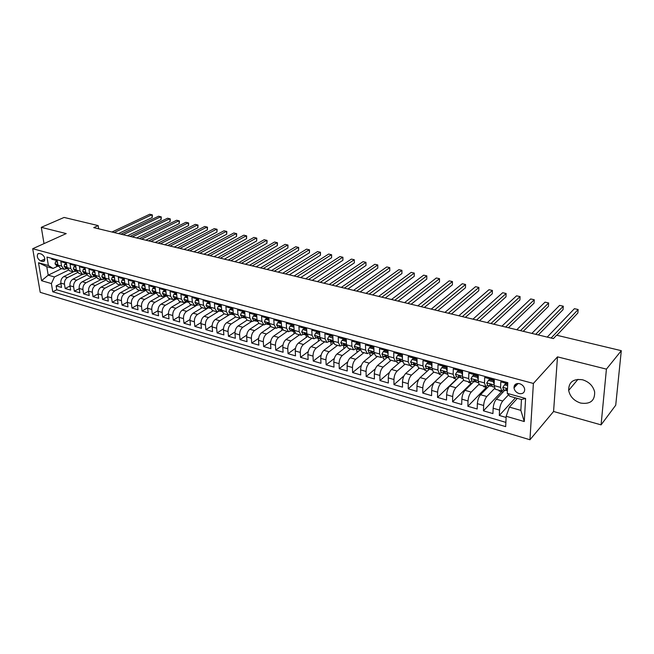 <?xml version="1.0" encoding="UTF-8"?>
<svg xmlns="http://www.w3.org/2000/svg" width="654" height="654" viewBox="0 0 654 654"><rect width="100%" height="100%" fill="white"/><g stroke="black" fill="none" stroke-linecap="round" stroke-linejoin="round"><path stroke-width="0.98" d="M582.591 379.786C573.296 378.519 568.653 382.067 568.669 390.413C569.994 396.61 573.975 400.828 580.621 403.06C590.235 404.466 594.911 400.763 594.649 391.942C593.088 385.901 589.066 381.846 582.591 379.786M519.595 383.677C515.957 383.113 514.093 384.511 513.995 387.879C514.502 390.651 516.186 392.547 519.063 393.544C522.759 394.133 524.631 392.702 524.68 389.253C524.132 386.506 522.44 384.65 519.595 383.677M601.075 424.863L606.421 369.134L557.494 356.863L553.57 411.489L601.075 424.863L615.725 405.21L621.3 350.683L556.595 335.208L553.407 338.592L93.735 227.617L98.174 225.589L64.092 217.439L41.3 227.339L44.014 243.615M553.57 411.489L529.953 439.758L40.229 292.346L32.7 248.724L533.386 383.448L529.953 439.758M507.749 383.734L500.817 381.846L500.572 387.372L494.097 385.59L495.307 389.244L501.634 391.002M494.097 385.59L494.326 380.072L484.679 377.44L484.475 382.925L478.123 381.176L479.398 384.814L485.603 386.547M478.123 381.176L478.311 375.698L468.836 373.107L468.681 378.56L462.443 376.835L463.776 380.473L469.866 382.165M462.443 376.835L462.582 371.398L453.279 368.864L453.165 374.276L447.034 372.584L448.44 376.205L454.407 377.865M447.034 372.584L447.14 367.18L438 364.687L437.927 370.066L431.902 368.398L433.365 372.012L439.226 373.638M431.902 368.398L431.967 363.035L422.991 360.583L422.95 365.929L417.039 364.294L418.552 367.891L424.315 369.494M417.039 364.294L417.056 358.964L408.243 356.561L408.243 361.866L402.431 360.256L404 363.837L409.657 365.414M402.431 360.256L402.414 354.967L393.749 352.596L393.79 357.869L388.075 356.291L389.702 359.863L395.253 361.409M388.075 356.291L388.018 351.034L379.508 348.705L379.582 353.945L373.965 352.392L375.641 355.948L381.094 357.468M373.965 352.392L373.875 347.168L365.504 344.887L365.611 350.086L360.092 348.557L361.817 352.105L367.172 353.593M360.092 348.557L359.97 343.375L351.738 341.126L351.885 346.293L346.457 344.789L348.23 348.32L353.487 349.784M346.457 344.789L346.301 339.639L338.208 337.431L338.38 342.557L333.041 341.086L334.864 344.601L340.031 346.04M333.041 341.086L332.861 335.968L324.899 333.793L325.103 338.886L319.855 337.439L321.719 340.947L326.796 342.361M319.855 337.439L319.642 332.355L311.811 330.221L312.048 335.281L306.881 333.859L308.786 337.35L313.773 338.739M306.881 333.859L306.636 328.807L298.935 326.706L299.205 331.733L294.12 330.327L296.066 333.81L300.971 335.175M294.12 330.327L293.85 325.308L286.272 323.239L286.566 328.243L281.563 326.861L283.55 330.327L288.365 331.668M281.563 326.861L281.261 321.874L273.813 319.839L274.132 324.801L269.211 323.444L271.23 326.902L275.972 328.218M269.211 323.444L268.884 318.49L261.551 316.487L261.894 321.425L257.055 320.084L259.107 323.526L263.766 324.825M257.055 320.084L256.695 315.163L249.476 313.192L249.853 318.097L245.087 316.781L247.171 320.207L251.757 321.482M245.087 316.781L244.702 311.893L237.598 309.947L237.999 314.819L233.306 313.528L235.424 316.937L239.936 318.196M233.306 313.528L232.906 308.663L225.908 306.751L226.325 311.598L221.706 310.323L223.864 313.724L228.295 314.958M221.706 310.323L221.281 305.492L214.398 303.611L214.839 308.418L210.286 307.167L212.468 310.552L216.834 311.77M210.286 307.167L209.836 302.369L203.059 300.513L203.525 305.295L199.045 304.061L201.26 307.437L205.552 308.631M199.045 304.061L198.571 299.287L191.892 297.464L192.382 302.213L187.968 300.995L190.208 304.363L194.434 305.532M187.968 300.995L187.477 296.254L180.905 294.464L181.403 299.18L177.062 297.987L179.327 301.331L183.488 302.491M177.062 297.987L176.547 293.27L170.073 291.504L170.596 296.197L166.32 295.011L168.609 298.355L172.705 299.491M166.32 295.011L165.789 290.335L159.404 288.586L159.944 293.254L155.734 292.093L158.047 295.412L162.078 296.532M155.734 292.093L155.178 287.433L148.891 285.716L149.455 290.351L145.302 289.207L147.649 292.518L151.614 293.621M145.302 289.207L144.73 284.58L138.534 282.888L139.114 287.498L135.026 286.37L137.389 289.665L141.297 290.752M135.026 286.37L134.438 281.768L128.331 280.1L128.928 284.686L124.898 283.566L127.285 286.853L131.127 287.923M124.898 283.566L124.293 278.996L118.276 277.353L118.889 281.907L114.916 280.811L117.319 284.081L121.104 285.136M114.916 280.811L114.295 276.266L108.36 274.647L108.989 279.176L105.073 278.089L107.501 281.351L111.229 282.389M105.073 278.089L104.436 273.576L98.59 271.974L99.236 276.478L95.37 275.408L97.822 278.661L101.493 279.683M95.37 275.408L94.716 270.919L88.952 269.35L89.614 273.822L85.805 272.767L88.274 276.004L91.895 277.01M85.805 272.767L85.143 268.303L79.453 266.75L80.131 271.197L76.379 270.159L78.864 273.38L82.429 274.378M76.379 270.159L75.692 265.72L70.092 264.191L70.779 268.614L67.076 267.592L69.586 270.805L73.093 271.778M67.076 267.592L66.381 263.178L60.855 261.674L61.558 266.064L64.076 269.268L66.814 268.688M73.387 271.851L63.904 276.519C61.631 277.95 60.609 280.157 60.838 283.133L61.541 287.433L56.138 285.855L60.896 283.484M77.524 272.612L67.542 277.549C65.269 278.988 64.247 281.204 64.468 284.188L65.163 288.496L70.003 286.051M65.163 288.496L70.64 290.098L69.953 285.773C69.733 282.773 70.755 280.558 73.027 279.111L82.478 274.394M91.707 276.961L82.273 281.735C80.009 283.19 78.987 285.43 79.199 288.447L79.862 292.796L74.311 291.169L79.224 288.659M101.059 279.56L91.65 284.392C89.394 285.872 88.364 288.128 88.568 291.161L89.222 295.526L83.589 293.883L88.584 291.292M110.542 282.201L101.157 287.09C98.901 288.586 97.871 290.858 98.067 293.908L98.705 298.306L92.999 296.638L98.075 293.957M120.156 284.874L110.804 289.828C108.548 291.332 107.518 293.63 107.706 296.695L108.327 301.118L102.539 299.426L107.697 296.663M129.909 287.588L120.581 292.6C118.333 294.128 117.303 296.434 117.475 299.524L118.08 303.971L112.21 302.254L117.458 299.401M139.801 290.335L130.498 295.412C128.266 296.957 127.228 299.287 127.391 302.393L127.98 306.865L122.028 305.124L127.367 302.181M149.831 293.131L140.561 298.273C138.329 299.834 137.291 302.173 137.446 305.304L138.019 309.8L131.977 308.034L137.414 304.993M160.009 295.96L150.772 301.167C148.548 302.745 147.51 305.107 147.649 308.255L148.205 312.784L142.082 310.985L147.608 307.838M170.334 298.829L161.137 304.11C158.914 305.704 157.876 308.083 158.006 311.255L158.546 315.8L152.325 313.985L157.966 310.724M180.806 301.747L171.642 307.086C169.435 308.704 168.389 311.108 168.511 314.296L169.026 318.874L162.715 317.026L168.47 313.642M191.434 304.699L182.311 310.119C180.112 311.754 179.065 314.173 179.171 317.378L179.678 321.981L173.269 320.108L179.131 316.601M202.217 307.699L193.143 313.184C190.952 314.844 189.897 317.28 189.995 320.509L190.477 325.144L183.978 323.239L189.962 319.593M213.171 310.748L204.138 316.307C201.955 317.983 200.901 320.444 200.982 323.689L201.44 328.349L194.843 326.42L200.958 322.626M224.281 313.838L215.297 319.471C213.122 321.171 212.068 323.648 212.141 326.918L212.575 331.603L205.879 329.649L212.125 325.7M235.563 316.977L226.627 322.684C224.461 324.4 223.406 326.902 223.464 330.196L223.881 334.913L217.079 332.919L223.464 328.815M247.016 320.166L238.13 325.954C235.98 327.687 234.925 330.213 234.966 333.524L235.358 338.273L228.45 336.246L234.99 331.962M258.682 323.378L249.82 329.264C247.678 331.022 246.615 333.573 246.648 336.9L247.016 341.682L240.002 339.63L246.697 335.142M270.576 326.608L261.682 332.633C259.556 334.415 258.502 336.982 258.51 340.333L258.853 345.14L251.733 343.056L258.6 338.371M282.683 329.861L273.74 336.058C271.623 337.856 270.568 340.448 270.56 343.824L270.887 348.656L263.644 346.538L270.691 341.633M295.019 333.139L285.986 339.532C283.885 341.355 282.83 343.971 282.806 347.364L283.1 352.236L275.751 350.078L282.986 344.928M307.584 336.442L298.437 343.064C296.344 344.911 295.289 347.544 295.248 350.969L295.518 355.866L288.046 353.675L295.494 348.263M320.386 339.769L311.083 346.653C309.007 348.525 307.944 351.182 307.895 354.623L308.132 359.553L300.538 357.329L308.214 351.631M333.417 343.121L323.934 350.299C321.874 352.195 320.812 354.877 320.746 358.343L320.959 363.305L313.241 361.049L321.155 355.032M346.702 346.489L336.998 354.002C334.962 355.923 333.9 358.637 333.81 362.128L333.99 367.115L326.142 364.818L334.317 358.457M360.092 349.988L350.282 357.771C348.263 359.725 347.192 362.455 347.086 365.97L347.241 370.99L339.262 368.66L347.732 361.915M373.491 353.7L363.788 361.605C361.785 363.575 360.722 366.338 360.591 369.878L360.714 374.93L352.604 372.559L361.384 365.382M387.152 357.46L377.522 365.496C375.535 367.499 374.472 370.287 374.325 373.851L374.407 378.936L366.166 376.524L375.306 368.864M401.131 361.188L391.484 369.461C389.522 371.488 388.46 374.301 388.288 377.889L388.345 383.015L379.958 380.554L389.514 372.347M415.249 365.071L405.693 373.491C403.747 375.551 402.684 378.388 402.496 382.001L402.512 387.152L393.978 384.658L404.025 375.797M429.474 369.134L420.146 377.595C418.225 379.68 417.162 382.541 416.95 386.187L416.933 391.37L408.251 388.836L418.912 379.156M443.976 373.246L434.853 381.764C432.956 383.882 431.885 386.776 431.656 390.438L431.599 395.662L422.77 393.079L434.518 382.108M458.814 377.35L449.813 386.007C447.941 388.157 446.878 391.076 446.625 394.771L446.527 400.027L437.534 397.403L456.549 379.124M473.905 381.535L465.043 390.332C463.196 392.514 462.133 395.457 461.855 399.177L461.716 404.474L452.568 401.793L471.297 383.228M489.266 385.795L480.551 394.73C478.728 396.945 477.665 399.921 477.363 403.665L477.183 408.995L467.872 406.273L486.306 387.413M504.896 390.127L496.337 399.21C494.547 401.45 493.484 404.458 493.149 408.235L492.928 413.598L483.445 410.826L501.577 391.664M500.572 387.372L501.749 391.035L503.572 389.759L506.572 390.593M484.475 382.925L485.726 386.579L487.729 385.369M492.658 380.326L493.206 379.77M468.681 378.56L469.997 382.198L472.033 381.02M477.052 376.058L477.608 375.502M453.165 374.276L454.538 377.898L456.623 376.745M461.716 371.864L462.288 371.317M437.927 370.066L439.357 373.679L441.475 372.551M446.649 367.744L447.132 367.295M422.95 365.929L424.446 369.526L426.604 368.423M408.243 361.866L409.796 365.455L411.979 364.368M393.79 357.869L395.392 361.441L397.616 360.387M379.582 353.945L381.233 357.509L383.489 356.471M365.611 350.086L367.319 353.634L369.6 352.62M370.753 351.697L371.178 351.345M351.885 346.293L353.634 349.825L355.948 348.835M338.38 342.557L340.178 346.08L342.524 345.116M325.103 338.886L326.951 342.402L329.314 341.453M312.048 335.281L313.928 338.78L316.323 337.856M299.205 331.733L301.126 335.216L303.546 334.308M286.566 328.243L288.528 331.717L290.965 330.826M274.132 324.801L276.135 328.267L278.596 327.392M261.894 321.425L263.93 324.874L266.415 324.016M249.853 318.097L251.921 321.531L254.422 320.697M237.999 314.819L240.1 318.245L242.626 317.427M226.325 311.598L228.467 315.007L231.001 314.206M214.839 308.418L217.005 311.819L219.564 311.034M203.525 305.295L205.724 308.68L208.299 307.911M192.382 302.213L194.606 305.582L197.197 304.829M181.403 299.18L183.66 302.54L186.267 301.805M170.596 296.197L172.877 299.54L175.501 298.821M159.944 293.254L162.257 296.581L164.89 295.878M149.455 290.351L151.785 293.671L154.434 292.976M139.114 287.498L141.477 290.801L144.133 290.123M128.928 284.686L131.307 287.973L133.98 287.31M118.889 281.907L121.292 285.185L123.974 284.531M108.989 279.176L111.417 282.438L114.107 281.8M99.236 276.478L101.681 279.732L104.378 279.103M89.614 273.822L92.075 277.059L94.789 276.446M80.131 271.197L82.617 274.427L85.331 273.822M70.779 268.614L73.281 271.827L76.011 271.238M40.662 260.954L42.633 261.502L44.251 261.159C45.396 258.33 44.431 255.967 41.374 254.054L39.395 253.515L37.818 253.85C36.657 256.654 37.605 259.025 40.662 260.954L44.856 259M517.33 398.368L509.384 407.09L520.846 410.377L521.451 399.52L509.916 396.291L507.283 393.381L507.806 382.664L46.965 257.071L48.371 265.499L53.056 268.418L57.74 266.178M507.283 393.381L525.595 398.482L524.271 421.544L506.18 416.271L505.673 426.637L52.753 291.79L51.388 283.566L41.578 280.705L38.504 262.744L48.371 265.499M508.542 394.771L502.73 401.025L496.337 399.21M494.514 388.533L486.829 396.512L480.551 394.73M478.81 384.446L471.215 392.081L465.043 390.332M463.457 380.342L455.879 387.732L449.813 386.007M448.472 376.214L440.804 383.457L434.853 381.764M433.774 372.126L425.999 379.255L420.146 377.595M419.32 368.104L411.448 375.126L405.693 373.491M405.112 364.147L397.142 371.063L391.484 369.461M391.149 360.264L383.081 367.074L377.522 365.496M377.415 356.446L369.257 363.15L363.788 361.605M363.902 352.686L355.653 359.299L350.282 357.771M350.618 348.991L342.287 355.506L336.998 354.002M337.546 345.353L329.134 351.77L323.934 350.299M324.678 341.772L316.201 348.1L311.083 346.653M312.023 338.249L303.472 344.486L298.437 343.064M299.565 334.783L290.94 340.938L285.986 339.532M287.302 331.374L278.62 337.439L273.74 336.058M275.236 328.014L266.489 333.998L261.682 332.633M263.349 324.711L254.545 330.605L249.82 329.264M251.643 321.449L242.781 327.27L238.13 325.954M240.124 318.245L231.205 323.983L226.627 322.684M228.826 315.056L219.809 320.754L215.297 319.471M217.807 311.844L208.577 317.566L204.138 316.307M207.261 308.5L197.524 314.427L193.143 313.184M197.41 304.895L186.627 311.337L182.311 310.119M186.725 301.927L175.893 308.296L171.642 307.086M176.196 299.009L165.323 305.295L161.137 304.11M165.822 296.131L154.9 302.336L150.772 301.167M155.603 293.294L144.632 299.426L140.561 298.273M145.515 290.204L143.855 288.757L145.605 290.466L134.511 296.556L130.498 295.412M135.419 287.834L124.53 293.72L120.581 292.6M125.388 285.234L114.695 290.932L110.804 289.828M115.521 282.659L105 288.177L101.157 287.09M105.801 280.108L95.435 285.471L91.65 284.392M96.236 277.59L86.009 282.79L82.273 281.735M86.802 275.089L76.714 280.157L73.027 279.111M56.138 285.855L56.784 289.771L505.877 422.386M502.73 401.025C500.948 403.281 499.885 406.298 499.55 410.083L499.304 415.462L506.122 417.456M483.445 410.826L483.641 405.48C483.96 401.728 485.023 398.736 486.829 396.512M467.872 406.273L468.027 400.967C468.313 397.231 469.376 394.272 471.215 392.081M452.568 401.793L452.682 396.528C452.952 392.825 454.015 389.89 455.879 387.732M437.534 397.403L437.616 392.163C437.853 388.484 438.916 385.582 440.804 383.457M422.77 393.079L422.803 387.879C423.024 384.225 424.086 381.356 425.999 379.255M408.251 388.836L408.251 383.669C408.448 380.039 409.51 377.195 411.448 375.126M393.978 384.658L393.945 379.524C394.117 375.927 395.188 373.107 397.142 371.063M379.958 380.554L379.884 375.461C380.039 371.881 381.102 369.093 383.081 367.074M366.166 376.524L366.06 371.456C366.191 367.908 367.254 365.136 369.257 363.15M352.604 372.559L352.465 367.523C352.58 364 353.642 361.253 355.653 359.299M339.262 368.66L339.091 363.657C339.189 360.158 340.252 357.436 342.287 355.506M326.142 364.818L325.945 359.847C326.019 356.373 327.082 353.683 329.134 351.77M313.241 361.049L313.013 356.103C313.07 352.653 314.133 349.988 316.201 348.1M300.538 357.329L300.284 352.424C300.325 348.991 301.388 346.35 303.472 344.486M288.046 353.675L287.76 348.803C287.785 345.394 288.847 342.77 290.94 340.938M275.751 350.078L275.44 345.238C275.448 341.846 276.503 339.254 278.62 337.439M263.644 346.538L263.309 341.723C263.3 338.363 264.363 335.788 266.489 333.998M251.733 343.056L251.373 338.273C251.349 334.93 252.403 332.371 254.545 330.605M240.002 339.63L239.617 334.873C239.577 331.553 240.639 329.019 242.781 327.27M228.45 336.246L228.042 331.521C227.993 328.226 229.047 325.708 231.205 323.983M217.079 332.919L216.646 328.226C216.58 324.948 217.635 322.455 219.809 320.754M205.879 329.649L205.421 324.973C205.348 321.719 206.402 319.25 208.577 317.566M194.843 326.42L194.369 321.776C194.279 318.539 195.333 316.095 197.524 314.427M183.978 323.239L183.48 318.629C183.382 315.408 184.428 312.98 186.627 311.337M173.269 320.108L172.754 315.522C172.64 312.326 173.686 309.914 175.893 308.296M162.715 317.026L162.184 312.465C162.061 309.285 163.108 306.898 165.323 305.295M152.325 313.985L151.769 309.448C151.638 306.293 152.676 303.922 154.9 302.336M142.082 310.985L141.509 306.481C141.362 303.342 142.4 300.995 144.632 299.426M131.977 308.034L131.397 303.554C131.233 300.439 132.272 298.101 134.511 296.556M122.028 305.124L121.423 300.668C121.252 297.57 122.29 295.256 124.53 293.72M112.21 302.254L111.597 297.823C111.417 294.741 112.447 292.444 114.695 290.932M102.539 299.426L101.901 295.019C101.713 291.962 102.743 289.681 105 288.177M92.999 296.638L92.353 292.256C92.149 289.215 93.179 286.951 95.435 285.471M83.589 293.883L82.927 289.526C82.715 286.501 83.745 284.261 86.009 282.79M74.311 291.169L73.632 286.836C73.42 283.836 74.442 281.604 76.714 280.157M51.609 258.338L51.748 259.18L57.192 260.668L57.912 265.058L60.43 268.254L63.888 269.219M53.056 268.418L46.777 266.66L48.2 275.162L54.462 276.953L51.388 283.566M61.738 268.614L48.2 275.162L41.578 280.705M68.376 270.167L54.462 276.953M606.421 369.134L621.3 350.683M557.494 356.863L533.386 383.448M32.7 248.724L66.218 233.592L41.3 227.339M98.631 228.802L98.174 225.589M56.784 289.771L52.753 291.79M499.304 415.462L515.434 397.836M270.061 326.959L269.996 326.027M281.882 330.417L281.751 328.267L280.607 326.984L279.119 326.575L280.264 327.858L281.146 327.94M294.03 333.842L293.744 331.504M306.415 337.292L305.933 334.864M318.997 340.799L318.416 340.636L318.318 338.396L319.144 338.445M331.782 344.364L330.989 344.143L330.899 341.895M344.772 347.977L343.751 347.699L343.685 345.443M357.983 351.656L356.724 351.312L356.675 349.04M371.407 355.4L369.911 354.983L369.87 352.702M385.059 359.201L383.318 358.719L383.293 356.634M398.94 363.068L396.937 362.512L396.929 360.959M413.058 367L410.794 366.371L410.794 365.284M427.414 371.006L424.879 370.295L424.879 369.543M442.022 375.069L439.202 374.284L439.21 373.638M456.884 379.214L453.77 378.347L453.786 377.693M472 383.424L468.591 382.476L468.607 381.813M487.394 387.716L483.666 386.678L483.69 386.015M503.065 392.081L499.01 390.953L499.043 390.283M506.18 416.271L509.384 407.09M46.777 266.66L38.504 262.744M525.595 398.482L521.451 399.52M524.271 421.544L520.846 410.377M57.446 262.213L55.549 261.69L55.034 263.832L56.694 265.884L58.28 266.325L57.012 265.148L57.021 264.698L57.92 265.14M57.29 261.232L55.549 261.69M118.448 233.584L152.235 217.512L151.916 214.733L114.188 232.554M152.235 217.512L152.39 214.929L149.709 214.242L111.948 232.015M66.626 264.731L64.656 264.191L64.125 266.341L65.776 268.402L67.395 268.851M66.471 263.742L64.656 264.191M127.448 235.759L161.137 219.507L160.827 216.711L123.214 234.737M161.137 219.507L161.276 216.907L158.587 216.221L120.941 234.189M67.1 267.739L66.136 267.224L66.128 267.666L67.444 268.868M75.938 267.282L73.902 266.726L73.346 268.892L74.989 270.952L76.632 271.41M75.782 266.292L73.902 266.726M136.572 237.958L170.146 221.534L169.844 218.722L132.353 236.944M170.146 221.534L170.285 218.91L167.579 218.215L130.056 236.388M76.42 270.396L75.382 269.783L75.374 270.225L76.739 271.443M85.372 269.873L83.271 269.301L82.698 271.467L84.325 273.544L85.993 274.01M85.224 268.876L83.271 269.301M145.809 240.19L179.278 223.578L178.983 220.75L141.616 239.176M179.278 223.578L179.409 220.938L176.686 220.243L139.286 238.62M85.87 273.119L84.75 272.375L84.742 272.816L86.165 274.051M94.944 272.497L92.778 271.901L92.181 274.083L93.8 276.168L95.484 276.642M94.805 271.492L92.778 271.901M155.17 242.454L188.516 225.655L188.229 222.81L151 241.449M188.516 225.655L188.646 222.998L185.908 222.295L148.646 240.876M95.468 275.906L94.25 275.44L95.721 276.699M104.656 275.162L102.416 274.549L101.795 276.74L103.397 278.833L105.114 279.307M104.517 274.149L102.416 274.549M164.661 244.743L197.884 227.747L197.606 224.894L160.516 243.738M197.884 227.747L197.998 225.074L195.252 224.371L158.129 243.165M105.196 278.71L103.888 278.105L105.417 279.372M114.507 277.868L112.194 277.231L111.548 279.43L113.142 281.531L114.883 282.013M114.368 276.846L113.428 276.585L112.194 277.231M174.283 247.065L207.367 229.881L207.097 227.003L170.154 246.067M207.367 229.881L207.482 227.183L204.718 226.472L167.735 245.487M115.063 281.539L113.665 280.811L115.243 282.087M124.505 280.607L122.11 279.953L121.44 282.16L123.017 284.269L124.791 284.76M124.366 279.577L123.344 279.299L122.11 279.953M184.027 249.419L216.973 232.031L216.719 229.145L179.932 248.43M216.973 232.031L217.079 229.317L214.308 228.606L177.479 247.833M125.069 284.4L123.581 283.558L125.216 284.842M134.642 283.386L132.165 282.708L131.479 284.931L133.048 287.049L134.847 287.547M134.511 282.356L133.4 282.054L132.165 282.708M193.911 251.806L226.709 234.214L226.464 231.312L189.84 250.817M226.709 234.214L226.807 231.483L224.02 230.764L187.346 250.22M135.215 287.286L133.645 286.338L135.337 287.637M144.935 286.207L142.376 285.512L141.665 287.744L143.218 289.869L145.041 290.376M144.804 285.169L143.602 284.842L142.376 285.512M203.925 254.218L236.568 236.429L236.339 233.511L199.887 253.245M236.568 236.429L236.666 233.674L233.862 232.955L197.361 252.64M155.374 289.076L152.734 288.349L151.998 290.597L153.535 292.73L155.39 293.245M155.251 288.03L153.96 287.678L152.734 288.349M214.079 256.67L246.566 238.669L246.345 235.734L210.073 255.706M246.566 238.669L246.656 235.898L243.836 235.17L207.506 255.085M155.954 293.156L154.205 292.027L156.02 293.344M165.969 291.978L163.255 291.234L162.486 293.491L164.007 295.633L165.895 296.156M165.854 290.932L164.465 290.548L163.255 291.234M224.379 259.156L256.695 240.942L256.491 237.991L220.398 258.199M256.695 240.942L256.777 238.154L253.94 237.418L217.798 257.57M166.557 296.139L164.718 294.938L166.598 296.262M176.727 294.929L173.923 294.161L173.13 296.425L174.634 298.576L176.555 299.107M176.613 293.875L175.133 293.466L173.923 294.161M234.819 261.682L266.963 243.247L266.767 240.271L230.87 260.725M266.963 243.247L267.036 240.435L264.183 239.699L228.238 260.088M177.308 299.164L176.686 298.24L175.395 297.889L177.332 299.221M187.649 297.922L184.755 297.129L183.938 299.409L185.417 301.568L187.371 302.107M187.543 296.859L185.957 296.425L184.755 297.129M245.405 264.232L277.37 245.577L277.19 242.593L241.489 263.292M277.37 245.577L277.435 242.748L274.566 242.013L238.824 262.646M187.665 302.173L188.221 302.23L187.535 301.241L186.218 300.505L187.665 302.173M198.742 300.963L195.75 300.145L194.9 302.434L196.372 304.601L198.358 305.156M198.636 299.9L196.952 299.434L195.75 300.145M256.147 266.832L287.915 247.948L287.752 244.939L252.264 265.892M287.915 247.948L287.973 245.087L285.095 244.351L249.558 265.238M209.999 304.053L206.917 303.211L206.043 305.508L207.49 307.682L209.509 308.247M209.893 302.974L208.111 302.491L206.917 303.211M267.045 269.456L298.608 250.343L298.453 247.318L263.202 268.532M298.608 250.343L298.657 247.465L295.763 246.722L260.447 267.87M210.555 308.475L209.73 307.38L208.381 307.012L210.392 308.361M221.428 307.192L218.248 306.317L217.349 308.631L218.779 310.813L220.823 311.386M221.338 306.105L219.442 305.59L218.248 306.317M278.097 272.129L309.448 252.779L309.309 249.738L274.288 271.206M309.448 252.779L309.497 249.877L306.587 249.125L271.5 270.535M221.976 311.664L221.085 310.527L219.719 310.143L221.731 311.5M233.045 310.372L229.767 309.473L228.835 311.803L230.241 313.994L232.325 314.574M232.955 309.285L230.944 308.737L229.767 309.473M289.305 274.835L320.444 255.24L320.321 252.182L285.536 273.928M320.444 255.24L320.485 252.321L317.558 251.569L282.708 273.241M233.568 314.901L232.62 313.716L231.23 313.331L233.241 314.688M244.841 313.609L241.457 312.686L240.492 315.015L241.882 317.223L243.999 317.803M244.751 312.514L242.634 311.933L241.457 312.686M300.685 277.582L331.594 257.741L331.488 254.668L296.957 276.683M331.594 257.741L331.619 254.798L328.684 254.038L294.087 275.988M245.34 318.171L244.334 316.953L242.92 316.561L244.939 317.926M256.826 316.896L253.335 315.939L252.338 318.285L253.703 320.493L255.861 321.098M256.744 315.792L254.504 315.179L253.335 315.939M312.228 280.37L342.9 260.276L342.81 257.186L308.541 279.479M342.9 260.276L342.917 257.308L339.966 256.548L305.631 278.776M257.308 321.498L256.237 320.247L254.798 319.847L256.818 321.212M268.998 320.239L265.401 319.25L264.371 321.613L265.712 323.828L267.911 324.433M268.925 319.127L266.562 318.482L265.401 319.25M323.943 283.198L354.37 262.851L354.296 259.736L320.305 282.315M354.37 262.851L354.296 259.736L351.411 259.098L317.345 281.604M269.456 324.866L268.32 323.591L266.865 323.182L268.017 324.466L268.884 324.548M281.367 323.632L277.664 322.61L276.601 324.989L277.917 327.213L280.157 327.826M281.302 322.512L278.817 321.833L277.664 322.61M335.837 286.068L366.003 265.459L365.946 262.328L332.24 285.201M366.003 265.459L365.946 262.328L363.019 261.674L329.24 284.474M293.948 327.163L290.123 326.027L289.027 328.414L290.319 330.646L292.591 331.276M293.883 325.954L291.267 325.234L290.123 326.027M347.912 288.978L377.808 268.107L377.759 264.96L344.364 288.128M377.808 268.107L377.759 264.96L374.791 264.298L341.314 287.392M294.341 331.742L293.082 330.433L291.578 330.017L292.698 331.308L293.613 331.39M306.734 330.785L302.786 329.502L301.658 331.897L302.925 334.137L305.238 334.783M306.669 329.452L303.922 328.7L302.786 329.502M360.166 291.937L389.784 270.797L389.751 267.625L356.667 291.095M389.784 270.797L389.751 267.625L386.743 266.955L353.577 290.351M307.037 335.257L305.77 333.941L304.233 333.524L305.336 334.807L306.276 334.889M319.732 334.472L315.661 333.033L314.484 335.445L315.727 337.693L318.081 338.339M319.667 333.009L316.781 332.216L315.661 333.033M372.608 294.946L401.932 273.519L401.924 270.331L369.167 294.112M401.924 270.331L398.866 269.652L366.019 293.352M319.904 338.829L317.084 336.859L318.351 338.396M332.943 338.216L328.741 336.622L327.531 339.042L328.749 341.298L331.145 341.96M332.886 336.622L329.861 335.796L328.741 336.622M385.247 297.995L414.268 276.282L414.276 273.078L381.854 297.178M414.276 273.078L411.17 272.383L378.666 296.409M332.984 342.451L331.766 341.135L330.18 340.693L331.243 341.993L332.232 342.067M346.375 342.017L346.08 341.38L342.05 340.268L340.799 342.704L341.985 344.969L344.421 345.647M346.318 340.293L343.154 339.426L342.05 340.268M398.082 301.093L426.776 279.094L426.809 275.865L394.746 300.284M426.809 275.865L423.653 275.162L391.501 299.507M346.293 346.138L345.091 344.822L343.481 344.372L344.519 345.672L345.533 345.745M360.027 345.892L359.675 345.108L355.572 343.979L354.288 346.424L355.441 348.696L357.926 349.383M359.986 344.037L356.667 343.129L355.572 343.979M411.113 304.241L439.48 281.939L439.529 278.694L407.834 303.448M439.529 278.694L436.332 277.983L404.54 302.655M359.814 349.89L358.645 348.566L357.002 348.116L358.024 349.416L359.062 349.481M373.924 349.825L373.508 348.901L369.33 347.756L368.006 350.209L369.126 352.49L371.652 353.193M373.884 347.838L370.417 346.89L369.33 347.756M424.356 307.437L452.38 284.833L452.445 281.563L421.135 306.661M452.445 281.563L449.2 280.844L417.792 305.851M373.565 353.7L372.42 352.383L370.761 351.917L371.75 353.217L372.821 353.283M388.051 353.83L387.569 352.759L383.326 351.59L381.952 354.059L383.048 356.348L385.623 357.068M388.026 351.705L384.397 350.716L383.326 351.59M437.804 310.683L465.468 287.768L465.558 284.482L434.648 309.922M465.558 284.482L462.264 283.746L431.248 309.105M387.56 357.575L386.44 356.258L384.748 355.784L385.713 357.092L386.816 357.149M387.569 352.759L388.035 352.375M402.423 357.901L401.883 356.683L397.567 355.498L396.144 357.975L397.207 360.272L399.831 361M402.414 355.637L398.621 354.599L397.567 355.498M451.473 313.985L478.769 290.752L478.875 287.441L448.382 313.233M478.875 287.441L475.523 286.697L444.924 312.399M401.793 361.523L400.698 360.199L398.973 359.725L399.921 361.024L401.049 361.082M401.883 356.683L402.414 356.226M417.048 362.046L416.443 360.673L412.045 359.471L410.581 361.964L411.75 364.286M417.056 359.643L413.091 358.564L412.045 359.471M465.362 317.337L492.266 293.777L492.397 290.45L462.337 316.61M492.397 290.45L488.996 289.689L458.83 315.759M416.271 365.537L415.208 364.213L413.442 363.657L414.374 365.03L415.535 365.079M416.443 360.673L417.056 360.133M431.926 366.265L431.256 364.736L426.784 363.51L425.28 366.019L426.408 368.349M431.959 363.722L427.814 362.586L426.784 363.51M479.48 320.746L505.975 296.851L506.131 293.499L476.529 320.035M506.131 293.499L502.673 292.73L472.956 319.168M431.002 369.616L429.972 368.292C429.294 367.156 428.697 366.976 428.182 367.761L429.073 369.109L430.275 369.15M431.256 364.736L431.951 364.114M447.074 370.556L446.339 368.872L441.785 367.622L440.232 370.148L441.319 372.478M447.123 367.867L442.807 366.69L441.785 367.622M493.827 324.212L519.905 299.982L520.077 296.605L490.95 323.509M520.077 296.605L516.57 295.821L487.32 322.635M445.995 373.777L444.998 372.453C444.303 371.284 443.69 371.112 443.175 371.93L444.041 373.262L445.276 373.287M446.339 368.872L447.115 368.153M462.492 374.922L461.691 373.082L457.056 371.815L455.454 374.35L456.492 376.688M462.566 372.093L458.062 370.859L457.056 371.815M508.42 327.728L534.056 303.154L534.253 299.753L505.607 327.049M534.253 299.753L530.688 298.96L501.92 326.166M461.258 378.004L460.293 376.671C459.566 375.494 458.953 375.331 458.438 376.173L459.271 377.481L460.547 377.497M461.691 373.082L462.558 372.249M478.188 379.369L477.322 377.374L472.605 376.075L470.945 378.625L471.943 380.971M478.287 376.393L473.586 375.11L472.605 376.075M523.249 331.308L548.428 306.374L548.649 302.957L520.519 330.654M548.649 302.957L545.027 302.156L516.766 329.747M476.791 382.312L475.859 380.947C475.115 379.786 474.493 379.622 473.978 380.464L474.779 381.781L476.096 381.789M477.322 377.374L478.287 376.418M494.171 383.898L493.239 381.74L488.432 380.415L486.723 382.974L487.68 385.329M493.239 381.74L494.203 380.751L489.405 379.434L488.432 380.415M538.332 334.954L563.037 309.653L563.282 306.211L535.683 334.317M563.282 306.211L559.603 305.393L531.874 333.393M492.609 386.702L491.71 385.312C490.95 384.151 490.312 383.996 489.797 384.846L490.565 386.154L491.922 386.146M507.659 385.688L504.553 384.838L502.787 387.413L503.572 389.759M507.717 384.446L505.501 383.841L504.553 384.838M556.865 335.273L577.874 312.98L578.152 309.522L551.109 338.036M578.152 309.522L574.416 308.688L547.226 337.096M514.592 387.242L516.382 383.767M515.025 384.658L514.191 386.04M517.469 384.151L517.78 383.473M507.488 389.146L505.91 389.302L506.646 390.61L507.422 390.61M67.542 277.549L63.904 276.519M64.468 284.188L60.838 283.133M499.55 410.083L493.149 408.235M483.641 405.48L477.363 403.665M468.027 400.967L461.855 399.177M452.682 396.528L446.625 394.771M437.616 392.163L431.656 390.438M422.803 387.879L416.95 386.187M408.251 383.669L402.496 382.001M393.945 379.524L388.288 377.889M379.884 375.461L374.325 373.851M366.06 371.456L360.591 369.878M352.465 367.523L347.086 365.97M339.091 363.657L333.81 362.128M325.945 359.847L320.746 358.343M313.013 356.103L307.895 354.623M300.284 352.424L295.248 350.969M287.76 348.803L282.806 347.364M275.44 345.238L270.56 343.824M263.309 341.723L258.51 340.333M251.373 338.273L246.648 336.9M239.617 334.873L234.966 333.524M228.042 331.521L223.464 330.196M216.646 328.226L212.141 326.918M205.421 324.973L200.982 323.689M194.369 321.776L189.995 320.509M183.48 318.629L179.171 317.378M172.754 315.522L168.511 314.296M162.184 312.465L158.006 311.255M151.769 309.448L147.649 308.255M141.509 306.481L137.446 305.304M131.397 303.554L127.391 302.393M121.423 300.668L117.475 299.524M111.597 297.823L107.706 296.695M101.901 295.019L98.067 293.908M92.353 292.256L88.568 291.161M82.927 289.526L79.199 288.447M73.632 286.836L69.953 285.773M61.558 266.064L57.912 265.058M44.644 260.562L42.633 261.502M57.822 264.551L55.042 263.783M57.666 264.837L57.012 265.148M66.994 267.077L64.141 266.292M66.782 267.347L66.128 267.666M76.297 269.644L73.362 268.835M76.036 269.898L75.374 270.225M85.731 272.244L82.715 271.418M85.412 272.481L84.742 272.816M95.296 274.884L92.189 274.034M94.92 275.105L94.25 275.44M105 277.566L101.811 276.683M104.558 277.762L103.888 278.105M114.842 280.28L111.564 279.381M114.344 280.46L113.665 280.811M124.824 283.035L121.456 282.111M124.268 283.19L123.581 283.558M134.953 285.831L131.495 284.874M134.332 285.97L133.645 286.338M145.237 288.667L141.681 287.686M144.542 288.782L143.847 289.166M155.668 291.545L152.014 290.539M154.908 291.635L154.205 292.027M166.255 294.472L162.503 293.433M165.421 294.537L164.718 294.938M177.005 297.431L173.155 296.368M176.098 297.48L175.395 297.889M187.911 300.448L183.954 299.352M186.93 300.464L186.227 300.881M198.988 303.505L194.925 302.377M197.933 303.497L197.214 303.922M210.236 306.603L206.059 305.451M209.092 306.579L208.381 307.012M221.657 309.759L217.373 308.574M220.431 309.702L219.719 310.143M233.257 312.955L228.851 311.745M231.941 312.874L231.23 313.331M245.037 316.209L240.517 314.958M243.64 316.103L242.92 316.561M257.014 319.512L252.362 318.228M255.518 319.373L254.798 319.847M269.17 322.872L264.396 321.555M267.576 322.7L266.865 323.182M281.531 326.281L276.626 324.924M279.838 326.084L279.119 326.575M294.087 329.747L289.052 328.357M292.289 329.518L291.578 330.017M306.857 333.27L301.682 331.84M304.944 333.009L304.233 333.524M319.831 336.851L314.517 335.379M317.811 336.557L317.1 337.08M333.025 340.489L327.564 338.985M330.883 340.17L330.18 340.693M346.44 344.192L340.832 342.647M344.184 343.841L343.481 344.372M360.076 347.953L354.321 346.367M357.697 347.568L357.002 348.116M373.957 351.787L368.038 350.152M371.439 351.37L370.761 351.917M388.067 355.678L381.985 354.002M385.419 355.228L384.748 355.784M402.431 359.643L396.185 357.918M399.643 359.16L398.973 359.725M417.039 363.673L410.622 361.899M414.105 363.158L413.451 363.73M431.91 367.777L425.313 365.954M428.828 367.229L428.182 367.801M447.05 371.954L440.273 370.082M443.804 371.366L443.183 371.946M462.46 376.205L455.495 374.284M459.051 375.584L458.438 376.173M478.148 380.538L470.986 378.56M474.567 379.884L473.978 380.464M494.122 384.944L486.764 382.917M490.369 384.258L489.797 384.846M507.512 388.639L502.836 387.348M506.458 388.721L505.91 389.302M577.972 379.328L568.669 390.413M518.115 383.465L513.995 387.879M38.684 253.45L37.818 253.85M267.257 322.618L266.848 322.896M279.528 326.011L279.103 326.297M292.003 329.452L291.561 329.763M304.674 332.951L304.216 333.278M317.558 336.508L317.084 336.859M332.829 342.426L333.238 342.541M330.654 340.129L330.164 340.497M346.13 346.121L346.636 346.26M343.971 343.808L343.464 344.192M359.659 349.865L360.264 350.037M357.509 347.544L356.986 347.953M373.418 353.683L374.121 353.879M371.276 351.345L370.744 351.778M387.405 357.558L388.223 357.787M385.288 355.212L384.732 355.67M401.638 361.507L402.562 361.76M399.529 359.144L398.965 359.626M411.603 364.27L414.284 365.006M416.124 365.521L417.162 365.807M414.023 363.15L413.442 363.657M426.261 368.333L428.991 369.085M430.855 369.608L432.008 369.927M428.771 367.221L428.182 367.761M441.18 372.461L443.952 373.238M445.856 373.761L447.132 374.113M443.78 371.366L443.175 371.93M456.361 376.671L459.19 377.456M461.119 377.996L462.517 378.38M471.812 380.955L474.698 381.756M476.66 382.304L478.188 382.721M487.549 385.32L490.492 386.13M492.487 386.686L494.146 387.143"/></g></svg>
